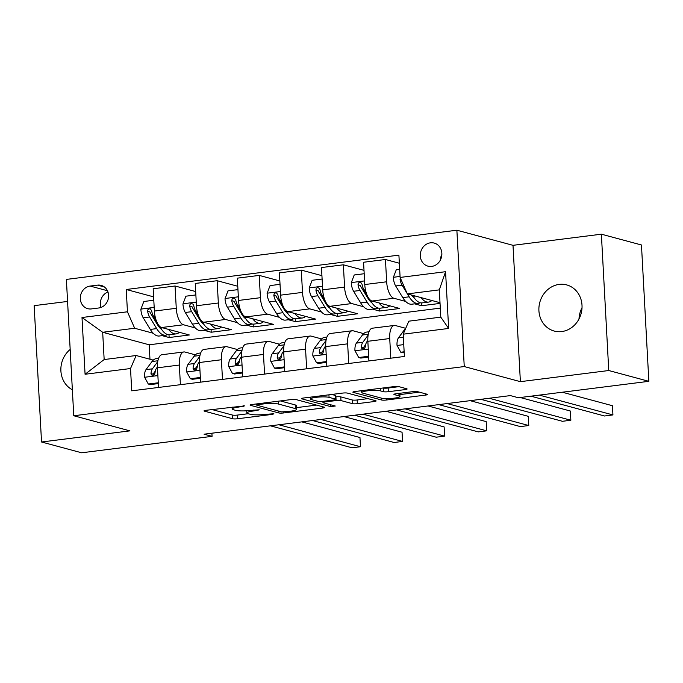 <?xml version="1.0" encoding="UTF-8"?>
<svg xmlns="http://www.w3.org/2000/svg" width="683" height="683" viewBox="0 0 683 683"><rect width="100%" height="100%" fill="white"/><g stroke="black" fill="none" stroke-linecap="round" stroke-linejoin="round"><path stroke-width="1.02" d="M244.616 405.873L206.095 410.287A3.663 0.563 176.9 0 0 204.004 410.91A3.663 0.563 176.9 0 0 204.362 411.123L232.698 418.756A3.663 0.563 176.9 0 0 237.582 418.764L272.688 414.333L273.9 413.753L265.935 414.316A11.731 1.793 176.9 0 1 250.328 414.291L247.963 413.659A11.731 1.793 176.9 0 1 246.828 412.959A11.731 1.793 176.9 0 1 253.504 410.97L259.258 409.809L251.301 410.372A11.731 1.793 176.9 0 1 235.686 410.355L233.321 409.715A11.731 1.793 176.9 0 1 232.186 409.023A11.731 1.793 176.9 0 1 238.862 407.025L244.616 405.873M559.181 284.401A23.896 21.404 -74.9 0 0 539.024 306.53A23.896 21.404 -74.9 0 0 554.246 331.059A23.896 21.404 -74.9 0 0 561.733 331.562A23.896 21.404 -74.9 0 0 581.899 309.425A23.896 21.404 -74.9 0 0 566.668 284.905A23.896 21.404 -74.9 0 0 559.181 284.401M582.018 307.76A23.896 21.404 -74.9 0 0 578.996 318.995M70.178 349.448A23.896 21.404 -74.9 0 0 72.355 389.771M430.444 242.824A11.953 10.706 -74.9 0 0 420.361 253.888A11.953 10.706 -74.9 0 0 427.976 266.157A11.953 10.706 -74.9 0 0 431.716 266.404A11.953 10.706 -74.9 0 0 441.799 255.34A11.953 10.706 -74.9 0 0 434.183 243.071A11.953 10.706 -74.9 0 0 430.444 242.824M441.858 254.503A11.953 10.706 -74.9 0 0 440.347 260.121M405.036 389.609A3.663 0.563 176.9 0 0 407.128 388.986A3.663 0.563 176.9 0 0 406.769 388.772L398.821 386.629A3.663 0.563 176.9 0 0 393.937 386.621L354.947 391.53A3.663 0.563 176.9 0 0 352.863 392.153A3.663 0.563 176.9 0 0 353.222 392.375L381.558 399.999A3.663 0.563 176.9 0 0 386.433 400.007L425.424 395.098A3.663 0.563 176.9 0 0 427.507 394.475A3.663 0.563 176.9 0 0 427.157 394.253L417.552 391.666A3.663 0.563 176.9 0 0 412.677 391.666L395.986 393.767A3.663 0.563 176.9 0 0 393.903 394.39A3.663 0.563 176.9 0 0 394.253 394.603L399.017 395.884A9.801 1.503 176.9 0 1 399.973 396.473A9.801 1.503 176.9 0 1 392.375 398.351A9.801 1.503 176.9 0 1 381.345 398.112L362.69 393.092A9.801 1.503 176.9 0 1 361.734 392.512A9.801 1.503 176.9 0 1 369.324 390.633A9.801 1.503 176.9 0 1 380.363 390.864L383.47 391.701A3.663 0.563 176.9 0 0 388.354 391.709L405.036 389.609L404.968 388.286M520.386 381.66L608.758 370.528L648.85 381.319L641.465 244.984L601.373 234.192L513.001 245.325L456.876 230.214L464.252 366.558L520.386 381.66L513.001 245.325M67.574 301.442L34.15 305.651L41.535 441.995L129.898 430.862L73.764 415.751L464.252 366.558M41.535 441.995L81.627 452.786L212.072 436.352L211.901 433.201M648.85 381.319L518.406 397.754L510.389 395.594L204.055 434.192L212.072 436.352M296.055 399.572A3.663 0.563 176.9 0 0 291.18 399.564L252.189 404.481A3.663 0.563 176.9 0 0 250.098 405.104A3.663 0.563 176.9 0 0 250.456 405.318L278.792 412.942A3.663 0.563 176.9 0 0 283.676 412.95L322.666 408.041A3.663 0.563 176.9 0 0 324.749 407.418A3.663 0.563 176.9 0 0 324.391 407.205L296.055 399.572M303.568 398.01L342.559 393.092A3.663 0.563 176.9 0 1 347.434 393.101L375.77 400.725A3.663 0.563 176.9 0 1 376.128 400.947A3.663 0.563 176.9 0 1 374.045 401.57L357.354 403.67A3.663 0.563 176.9 0 1 352.479 403.662L340.988 400.571A3.663 0.563 176.9 0 0 336.104 400.562L325.04 401.954A3.663 0.563 176.9 0 0 322.957 402.577A3.663 0.563 176.9 0 0 323.307 402.799L335.276 406.018L330.649 406.598L301.835 398.846A3.663 0.563 176.9 0 1 301.485 398.624A3.663 0.563 176.9 0 1 303.568 398.01M91.368 308.912L98.77 307.982A11.577 10.365 -74.9 0 0 108.537 297.259A11.577 10.365 -74.9 0 0 101.161 285.383A11.577 10.365 -74.9 0 0 97.532 285.135L90.13 286.066A11.577 10.365 -74.9 0 0 80.363 296.789A11.577 10.365 -74.9 0 0 87.74 308.665A11.577 10.365 -74.9 0 0 91.368 308.912M456.876 230.214L66.379 279.415L73.764 415.751M440.296 308.127L149.193 344.795L102.681 332.279L104.157 359.548L136.139 355.519L130.521 368.53L131.725 390.83L404.396 356.475L403.192 334.183L408.81 321.172L440.791 317.143L439.314 289.874L407.333 293.903L440.006 302.697M130.521 368.53L85.076 374.258L82.003 317.51L127.448 311.789L134.662 328.25L153.197 333.244M153.615 296.857L126.244 289.498L127.448 311.789M126.244 289.498L398.906 255.143L400.118 277.435L445.564 271.706L448.637 328.455L403.192 334.183M608.758 370.528L601.373 234.192M149.193 344.795L149.97 359.241M162.153 335.652L169.145 337.53L189.345 334.986L161.598 327.524A14.941 6.241 82.8 0 1 154.384 311.055L153.171 288.764L175.053 286.006L176.265 308.298A14.941 6.241 82.8 0 0 183.479 324.767L195.278 327.942M134.662 328.25L102.681 332.279L82.003 317.51M414.624 303.841L421.616 305.728L440.04 303.406M399.35 263.237L385.451 259.497L386.655 281.789A14.941 6.241 82.8 0 0 393.869 298.258L405.676 301.434M385.451 259.497L363.569 262.255L364.773 284.546A14.941 6.241 82.8 0 0 371.987 301.015L399.734 308.485L379.535 311.03L379.381 308.221M364.005 270.357L343.37 264.799L344.574 287.091A14.941 6.241 82.8 0 0 351.788 303.559L363.595 306.735M372.542 309.143L379.535 311.03M343.37 264.799L321.488 267.557L322.692 289.848A14.941 6.241 82.8 0 0 329.906 306.317L357.653 313.787L337.453 316.331L337.308 313.523M321.924 275.659L301.288 270.101L302.501 292.392A14.941 6.241 82.8 0 0 309.715 308.861L321.514 312.037M330.461 314.445L337.453 316.331M301.288 270.101L279.407 272.859L280.619 295.15A14.941 6.241 82.8 0 0 287.833 311.619L315.58 319.089L295.38 321.633L295.227 318.824M279.851 280.961L259.216 275.403L260.419 297.694A14.941 6.241 82.8 0 0 267.634 314.163L279.441 317.339M288.388 319.746L295.38 321.633M259.216 275.403L237.334 278.16L238.538 300.452A14.941 6.241 82.8 0 0 245.752 316.921L273.499 324.382L253.299 326.935L253.145 324.126M237.769 286.262L217.134 280.704L218.338 302.996A14.941 6.241 82.8 0 0 225.552 319.465L237.36 322.641M246.307 325.048L253.299 326.935M217.134 280.704L195.253 283.462L196.456 305.753A14.941 6.241 82.8 0 0 203.671 322.222L231.417 329.684L211.218 332.228L211.073 329.428M204.226 330.35L211.218 332.228M153.265 360.129L136.139 355.519M195.347 354.827L184.948 352.035A14.941 6.241 82.8 0 0 183.881 351.95A14.941 6.241 82.8 0 0 179.339 365.046L180.397 384.691M237.419 349.525L227.029 346.733A14.941 6.241 82.8 0 0 225.962 346.648A14.941 6.241 82.8 0 0 221.412 359.745L222.479 379.389M279.501 344.223L269.111 341.432A14.941 6.241 82.8 0 0 268.043 341.346A14.941 6.241 82.8 0 0 263.493 354.443L264.56 374.096M321.582 338.922L311.192 336.13A14.941 6.241 82.8 0 0 310.116 336.045A14.941 6.241 82.8 0 0 305.574 349.141L306.633 368.794M363.655 333.62L353.265 330.828A14.941 6.241 82.8 0 0 352.197 330.751A14.941 6.241 82.8 0 0 347.647 343.839L348.714 363.493M405.719 328.318L395.346 325.526A14.941 6.241 82.8 0 0 394.279 325.45A14.941 6.241 82.8 0 0 389.728 338.537L390.796 358.191M169.145 337.53L168.991 334.73M195.688 291.556L175.053 286.006M183.881 351.95L161.999 354.708A14.941 6.241 82.8 0 0 157.457 367.804L158.516 387.449M225.962 346.648L204.08 349.406A14.941 6.241 82.8 0 0 199.53 362.502L200.597 382.147M268.043 341.346L246.162 344.104A14.941 6.241 82.8 0 0 241.611 357.2L242.678 376.845M310.116 336.045L288.235 338.802A14.941 6.241 82.8 0 0 283.693 351.899L284.751 371.543M352.197 330.751L330.316 333.5A14.941 6.241 82.8 0 0 325.765 346.597L326.833 366.25M394.279 325.45L372.397 328.199A14.941 6.241 82.8 0 0 367.847 341.295L368.914 360.948M421.616 305.728L421.462 302.919M407.333 293.903L400.118 277.435M104.157 359.548L85.076 374.258M445.564 271.706L439.314 289.874M448.637 328.455L440.791 317.143M107.965 292.008A11.577 10.365 -74.9 0 0 100.982 307.435M211.978 409.544L232.502 415.068A3.663 0.563 176.9 0 0 237.377 415.076L248.177 413.719M296.482 407.631L316.579 405.096M258.029 404.618L256.817 405.198L281.686 411.9L289.891 411.303A11.731 1.793 176.9 0 0 296.567 409.305A11.731 1.793 176.9 0 0 295.432 408.613L278.425 404.037A11.731 1.793 176.9 0 0 262.818 404.012L258.029 404.618L257.978 403.747M296.567 409.305L296.371 405.625A11.731 1.793 176.9 0 0 295.227 404.925L295.432 408.613M280.38 400.93L295.227 404.925M367.958 398.624L357.158 399.982L357.354 403.67M335.857 396.883L335.908 396.874A3.663 0.563 176.9 0 1 340.783 396.883L352.283 399.982A3.663 0.563 176.9 0 0 357.158 399.982M310.355 397.506L309.45 397.267M329.061 397.361A9.801 1.503 176.9 0 0 318.022 397.13A9.801 1.503 176.9 0 0 310.432 399A9.801 1.503 176.9 0 0 311.388 399.589L317.954 401.356A3.663 0.563 176.9 0 0 322.837 401.365L333.902 399.973A3.663 0.563 176.9 0 0 335.993 399.35A3.663 0.563 176.9 0 0 335.635 399.128L329.061 397.361L328.924 394.808M335.993 399.35L335.788 395.662A3.663 0.563 176.9 0 0 335.438 395.448L335.635 399.128M331.759 394.458L335.438 395.448M383.137 387.978L383.274 388.021A3.663 0.563 176.9 0 0 388.149 388.029L398.949 386.663M399.871 394.603L419.336 392.153M360.837 390.796L361.657 391.009M153.795 300.238L143.823 301.493L140.86 309.288A9.895 4.132 82.8 0 0 143.208 317.783L150.303 329.419A28.566 11.927 82.8 0 0 159.327 336.01L165.721 335.199A28.566 11.927 82.8 0 0 167.685 334.533M168.547 329.394A28.566 11.927 82.8 0 0 176.154 333.885A28.566 11.927 82.8 0 0 179.364 332.305M156.45 321.061L153.649 316.468A9.895 4.132 -97.2 0 1 151.643 310.791L150.431 308.989L149.107 308.818L147.963 309.604L147.605 311.294A9.895 4.132 82.8 0 0 149.603 316.98L156.697 328.617A28.566 11.927 82.8 0 0 165.721 335.199M161.555 329.377A23.709 9.903 -97.2 0 1 157.619 324.92L150.533 313.275A5.037 2.109 -97.2 0 1 149.91 311.918L147.605 311.294M176.154 333.885L169.76 334.696A28.566 11.927 -97.2 0 1 160.736 328.105L159.668 326.354M158.268 382.779L148.296 384.034L144.531 377.084A9.895 4.132 -97.2 0 1 146.017 369.623L152.036 361.512A28.566 11.927 -97.2 0 1 156.475 358.549L158.61 358.276M148.296 384.034L150.38 384.589L158.311 383.59M278.843 424.766L360.462 446.733L352.052 447.792L270.425 425.825M157.73 361.649L152.411 368.82A9.895 4.132 82.8 0 0 150.977 373.567L151.353 374.856L153.146 375.437L154.341 374.668L155.015 373.063A9.895 4.132 -97.2 0 1 156.45 368.308L157.423 367.002M150.977 373.567L153.282 374.19A5.037 2.109 -97.2 0 1 153.777 373.131L155.323 371.04M301.818 421.872L359.967 437.521L360.462 446.733M195.876 294.936L185.904 296.191L182.942 303.986A9.895 4.132 82.8 0 0 185.289 312.481L192.375 324.126A28.566 11.927 82.8 0 0 201.4 330.709L207.794 329.898A28.566 11.927 82.8 0 0 209.766 329.232M210.629 324.092A28.566 11.927 82.8 0 0 218.236 328.583A28.566 11.927 82.8 0 0 221.437 327.003M198.522 315.768L195.722 311.166A9.895 4.132 -97.2 0 1 193.724 305.489L193.067 304.123L191.18 303.517L190.045 304.302L189.686 305.993A9.895 4.132 82.8 0 0 191.684 311.679L198.77 323.315A28.566 11.927 82.8 0 0 207.794 329.898M203.636 324.075A23.709 9.903 -97.2 0 1 199.701 319.618L192.615 307.982A5.037 2.109 -97.2 0 1 191.991 306.616L189.686 305.993M218.236 328.583L211.841 329.394A28.566 11.927 -97.2 0 1 202.817 322.811L201.75 321.053M237.949 289.635L227.985 290.89L225.014 298.684A9.895 4.132 82.8 0 0 227.371 307.179L234.457 318.824A28.566 11.927 82.8 0 0 243.481 325.407L249.876 324.596A28.566 11.927 82.8 0 0 251.848 323.93M252.701 318.79A28.566 11.927 82.8 0 0 260.308 323.281A28.566 11.927 82.8 0 0 263.518 321.702M240.604 310.466L237.804 305.864A9.895 4.132 -97.2 0 1 235.797 300.187L234.585 298.386L233.262 298.215L232.126 299L231.759 300.691A9.895 4.132 82.8 0 0 233.765 306.377L240.851 318.013A28.566 11.927 82.8 0 0 249.876 324.596M245.718 318.782A23.709 9.903 -97.2 0 1 241.782 314.317L234.687 302.68A5.037 2.109 -97.2 0 1 234.073 301.314L231.759 300.691M260.308 323.281L253.914 324.092A28.566 11.927 -97.2 0 1 244.89 317.51L243.822 315.751M280.03 284.333L270.067 285.588L267.096 293.383A9.895 4.132 82.8 0 0 269.444 301.877L276.538 313.523A28.566 11.927 82.8 0 0 285.562 320.105L291.957 319.294A28.566 11.927 82.8 0 0 293.921 318.628M294.783 313.488A28.566 11.927 82.8 0 0 302.39 317.988A28.566 11.927 82.8 0 0 305.6 316.4M282.685 305.164L279.885 300.563A9.895 4.132 -97.2 0 1 277.879 294.885L276.666 293.084L275.343 292.913L274.199 293.699L273.84 295.389A9.895 4.132 82.8 0 0 275.847 301.075L282.933 312.712A28.566 11.927 82.8 0 0 291.957 319.294M287.791 313.48A23.709 9.903 -97.2 0 1 283.855 309.015L276.769 297.378A5.037 2.109 -97.2 0 1 276.145 296.012L273.84 295.389M302.39 317.988L295.995 318.79A28.566 11.927 -97.2 0 1 286.971 312.208L285.904 310.458M200.341 377.477L190.378 378.732L186.613 371.783A9.895 4.132 -97.2 0 1 188.098 364.321L194.117 356.21A28.566 11.927 -97.2 0 1 198.548 353.248L200.691 352.974M190.378 378.732L192.461 379.287L200.392 378.297M320.925 419.464L402.543 441.431L394.125 442.499L312.507 420.523M199.812 356.347L194.493 363.518A9.895 4.132 82.8 0 0 193.058 368.265L193.426 369.554L195.218 370.135L196.422 369.366L197.097 367.761A9.895 4.132 -97.2 0 1 198.531 363.006L199.496 361.7M193.058 368.265L195.364 368.888A5.037 2.109 -97.2 0 1 195.85 367.83L197.404 365.738M343.899 416.57L402.048 432.219L402.543 441.431M242.422 372.175L232.451 373.43L228.685 366.481A9.895 4.132 -97.2 0 1 230.18 359.019L236.19 350.908A28.566 11.927 -97.2 0 1 240.629 347.946L242.764 347.673M232.451 373.43L234.542 373.994L242.465 372.995M362.997 414.163L444.624 436.13L436.206 437.197L354.588 415.23M241.893 351.045L236.574 358.216A9.895 4.132 82.8 0 0 235.131 362.963L235.507 364.252L237.3 364.833L238.495 364.073L239.17 362.46A9.895 4.132 -97.2 0 1 240.612 357.704L241.577 356.398M235.131 362.963L237.445 363.587A5.037 2.109 -97.2 0 1 237.932 362.528L239.477 360.436M385.972 411.268L444.121 426.918L444.624 436.13M284.504 366.873L274.532 368.128L270.767 361.179A9.895 4.132 -97.2 0 1 272.252 353.717L278.271 345.607A28.566 11.927 -97.2 0 1 282.711 342.644L284.845 342.371M274.532 368.128L276.615 368.692L284.546 367.693M405.079 408.861L486.697 430.828L478.288 431.895L396.661 409.928M283.966 345.743L278.647 352.915A9.895 4.132 82.8 0 0 277.213 357.67L277.588 358.951L279.381 359.531L280.576 358.771L281.251 357.158A9.895 4.132 -97.2 0 1 282.694 352.402L283.658 351.096M277.213 357.67L279.518 358.285A5.037 2.109 -97.2 0 1 280.013 357.226L281.558 355.143M428.053 405.967L486.202 421.616L486.697 430.828M322.111 279.031L312.14 280.286L309.177 288.081A9.895 4.132 82.8 0 0 311.525 296.576L318.611 308.221A28.566 11.927 82.8 0 0 327.635 314.803L334.03 314.001A28.566 11.927 82.8 0 0 336.002 313.326M336.864 308.187A28.566 11.927 82.8 0 0 344.471 312.686A28.566 11.927 82.8 0 0 347.673 311.098M324.758 299.863L321.958 295.261A9.895 4.132 -97.2 0 1 319.96 289.583L319.303 288.217L317.424 287.611L316.28 288.397L315.922 290.096A9.895 4.132 82.8 0 0 317.919 295.773L325.006 307.41A28.566 11.927 82.8 0 0 334.03 314.001M329.872 308.178A23.709 9.903 -97.2 0 1 325.936 303.713L318.85 292.076A5.037 2.109 -97.2 0 1 318.227 290.71L315.922 290.096M344.471 312.686L338.076 313.488A28.566 11.927 -97.2 0 1 329.052 306.906L327.985 305.156M326.576 361.572L316.613 362.827L312.848 355.877A9.895 4.132 -97.2 0 1 314.334 348.415L320.353 340.305A28.566 11.927 -97.2 0 1 324.784 337.342L326.926 337.069M316.613 362.827L318.696 363.39L326.628 362.391M447.16 403.559L528.779 425.535L520.361 426.593L438.742 404.626M326.047 340.441L320.728 347.613A9.895 4.132 82.8 0 0 319.294 352.368L319.661 353.649L321.454 354.229L322.658 353.47L323.332 351.856A9.895 4.132 -97.2 0 1 324.767 347.101L325.731 345.803M319.294 352.368L321.599 352.983A5.037 2.109 -97.2 0 1 322.086 351.924L323.64 349.841M470.135 400.665L528.283 416.323L528.779 425.535M364.184 273.729L354.221 274.984L351.25 282.779A9.895 4.132 82.8 0 0 353.606 291.274L360.692 302.919A28.566 11.927 82.8 0 0 369.716 309.501L376.111 308.699A28.566 11.927 82.8 0 0 378.083 308.024M378.937 302.885A28.566 11.927 82.8 0 0 386.544 307.384A28.566 11.927 82.8 0 0 389.754 305.796M366.839 294.561L364.039 289.959A9.895 4.132 -97.2 0 1 362.033 284.282L360.82 282.48L359.497 282.318L358.362 283.095L357.994 284.794A9.895 4.132 82.8 0 0 360.001 290.471L367.087 302.108A28.566 11.927 82.8 0 0 376.111 308.699M371.953 302.876A23.709 9.903 -97.2 0 1 368.017 298.411L360.923 286.775A5.037 2.109 -97.2 0 1 360.308 285.409L357.994 284.794M386.544 307.384L380.149 308.187A28.566 11.927 -97.2 0 1 371.125 301.604L370.058 299.854M399.675 269.256L396.302 269.683L393.331 277.477A9.895 4.132 82.8 0 0 395.679 285.972L402.774 297.617A28.566 11.927 82.8 0 0 411.798 304.2L418.192 303.397A28.566 11.927 82.8 0 0 420.156 302.723M421.018 297.583A28.566 11.927 82.8 0 0 428.625 302.082A28.566 11.927 82.8 0 0 431.835 300.494M407.409 293.921L409.168 296.806A28.566 11.927 82.8 0 0 418.192 303.397M414.035 297.575A23.709 9.903 -97.2 0 1 411.379 294.988M428.625 302.082L422.231 302.885A28.566 11.927 -97.2 0 1 413.206 296.302L412.609 295.321M400.34 277.947L400.076 279.492A9.895 4.132 82.8 0 0 402.082 285.17L407.162 293.519M580.541 315.435L579.44 315.136M368.658 356.27L358.695 357.525L354.929 350.584A9.895 4.132 -97.2 0 1 356.415 343.114L362.434 335.003A28.566 11.927 -97.2 0 1 366.865 332.04L368.999 331.767M358.695 357.525L360.778 358.088L368.7 357.089M489.241 398.266L570.86 420.233L562.442 421.291L480.823 399.324M368.128 335.14L362.81 342.311A9.895 4.132 82.8 0 0 361.367 347.066L361.742 348.347L363.535 348.928L364.731 348.168L365.405 346.554A9.895 4.132 -97.2 0 1 366.848 341.799L367.813 340.501M361.367 347.066L363.68 347.681A5.037 2.109 -97.2 0 1 364.167 346.623L365.712 344.539M520.233 397.523L570.356 411.021L570.86 420.233M404.148 351.796L400.767 352.223L397.002 345.282A9.895 4.132 -97.2 0 1 398.488 337.812L404.507 329.701A28.566 11.927 -97.2 0 1 405.711 328.352M400.767 352.223L404.191 352.616M539.331 395.115L612.933 414.931L604.523 415.99L530.922 396.183M403.551 340.851A9.895 4.132 82.8 0 0 403.448 341.765L403.653 342.798M562.314 392.221L612.438 405.719L612.933 414.931M393.869 298.258L371.987 301.015M351.788 303.559L329.906 306.317M309.715 308.861L287.833 311.619M267.634 314.163L245.752 316.921M225.552 319.465L203.671 322.222M183.479 324.767L161.598 327.524M179.339 365.046L157.457 367.804M176.265 308.298L154.384 311.055M218.338 302.996L196.456 305.753M221.412 359.745L199.53 362.502M260.419 297.694L238.538 300.452M263.493 354.443L241.611 357.2M302.501 292.392L280.619 295.15M305.574 349.141L283.693 351.899M344.574 287.091L322.692 289.848M347.647 343.839L325.765 346.597M386.655 281.789L364.773 284.546M389.728 338.537L367.847 341.295M107.444 290.727L90.13 286.066M104.422 286.988L97.532 285.135M238.811 406.163L238.862 407.025M258.003 409.689L258.046 410.398M253.453 410.107L253.504 410.97M272.645 413.625L272.688 414.333M237.377 415.076L237.582 418.764M232.502 415.068L232.698 418.756M204.337 410.654L204.362 411.123M243.37 405.745L243.404 406.453M322.589 406.718L322.666 408.041M283.624 412.011L283.676 412.95M278.69 411.089L278.792 412.942M250.43 404.848L250.456 405.318M278.271 401.194L278.425 404.037M262.767 403.149L262.818 404.012M373.968 400.247L374.045 401.57M352.283 399.982L352.479 403.662M340.783 396.883L340.988 400.571M335.908 396.874L336.104 400.562M324.988 401.092L325.04 401.954M330.546 404.746L330.649 406.598M301.809 398.377L301.835 398.846M388.149 388.029L388.354 391.709M383.274 388.021L383.47 391.701M380.226 388.345L380.363 390.864M398.881 393.399L399.017 395.884M394.228 394.134L394.253 394.603M425.355 393.767L425.424 395.098M386.356 398.582L386.433 400.007M381.456 398.146L381.558 399.999M353.196 391.897L353.222 392.375M154.187 307.418L140.937 309.092M156.697 328.617L150.303 329.419M162.81 327.849L160.736 328.105M149.603 316.98L143.208 317.783M155.058 316.289L153.649 316.468M144.625 377.264L157.875 375.59M152.036 361.512L157.893 360.769M156.45 368.308L157.474 368.18M146.017 369.623L152.411 368.82M196.26 302.117L183.01 303.79M198.77 323.315L192.375 324.126M204.883 322.547L202.817 322.811M191.684 311.679L185.289 312.481M197.139 310.987L195.722 311.166M238.341 296.815L225.091 298.488M240.851 318.013L234.457 318.824M246.964 317.245L244.89 317.51M233.765 306.377L227.371 307.179M239.212 305.685L237.804 305.864M280.423 291.521L267.173 293.186M282.933 312.712L276.538 313.523M289.046 311.943L286.971 312.208M275.847 301.075L269.444 301.877M281.294 300.383L279.885 300.563M186.707 371.962L199.957 370.288M194.117 356.21L199.974 355.467M198.531 363.006L199.556 362.878M188.098 364.321L194.493 363.518M228.779 366.66L242.03 364.987M236.19 350.908L242.047 350.166M240.612 357.704L241.628 357.576M230.18 359.019L236.574 358.216M270.861 361.358L284.111 359.685M278.271 345.607L284.128 344.864M282.694 352.402L283.71 352.274M272.252 353.717L278.647 352.915M322.496 286.22L309.245 287.885M325.006 307.41L318.611 308.221M331.118 306.641L329.052 306.906M317.919 295.773L311.525 296.576M323.375 295.082L321.958 295.261M312.942 356.056L326.192 354.383M320.353 340.305L326.209 339.562M324.767 347.101L325.791 346.973M314.334 348.415L320.728 347.613M364.577 280.918L351.327 282.583M367.087 302.108L360.692 302.919M373.2 301.34L371.125 301.604M360.001 290.471L353.606 291.274M365.456 289.78L364.039 289.959M400.067 276.444L393.408 277.281M409.168 296.806L402.774 297.617M415.281 296.038L413.206 296.302M402.082 285.17L395.679 285.972M401.143 279.774L400.076 279.492M355.015 350.755L368.274 349.081M362.434 335.003L368.282 334.26M366.848 341.799L367.864 341.671M356.415 343.114L362.81 342.311M397.096 345.453L403.755 344.616M404.507 329.701L405.156 329.616M398.488 337.812L403.354 337.206M232.075 407.017L232.186 409.023M246.708 410.79L246.828 412.959M256.509 403.935L256.569 405.053M322.888 401.356L322.957 402.577M310.33 397.156L310.432 399M361.64 390.693L361.734 392.512M399.794 393.288L399.973 396.473"/></g></svg>
